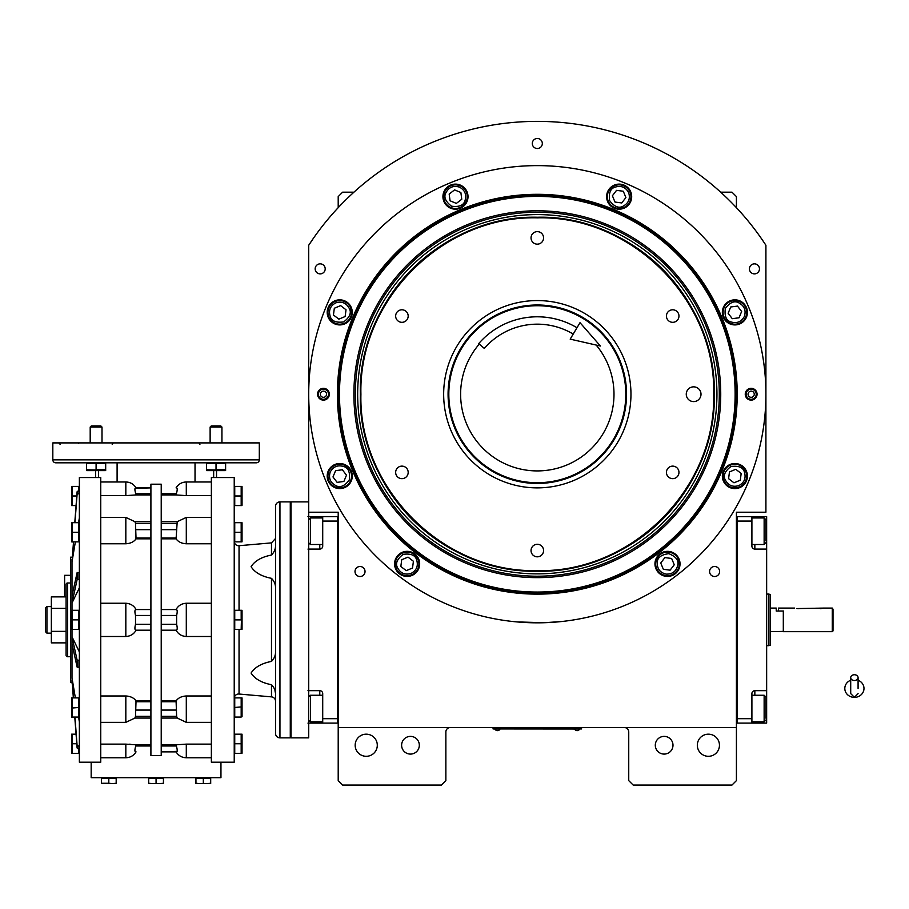 <?xml version="1.0" encoding="UTF-8"?>
<svg xmlns="http://www.w3.org/2000/svg" width="909" height="909" viewBox="0 0 909 909"><rect width="100%" height="100%" fill="white"/><g stroke="black" fill="none" stroke-linecap="round" stroke-linejoin="round"><path stroke-width="1.36" d="M410.47 736.381A8.851 8.851 0 0 0 401.619 745.232A8.851 8.851 0 0 0 410.47 754.084A8.851 8.851 0 0 0 419.322 745.232A8.851 8.851 0 0 0 410.47 736.381M664.149 736.381A8.851 8.851 0 0 0 655.298 745.232A8.851 8.851 0 0 0 664.149 754.084A8.851 8.851 0 0 0 672.99 745.232A8.851 8.851 0 0 0 664.149 736.381M719.451 745.232A11.056 11.056 0 0 0 708.384 734.177A11.056 11.056 0 0 0 697.328 745.232A11.056 11.056 0 0 0 708.384 756.299A11.056 11.056 0 0 0 719.451 745.232M377.292 745.232A11.056 11.056 0 0 0 366.225 734.177A11.056 11.056 0 0 0 355.169 745.232A11.056 11.056 0 0 0 366.225 756.299A11.056 11.056 0 0 0 377.292 745.232M720.667 192.174L731.984 192.174L736.415 196.594L736.415 207.672M624.324 727.541A4.42 4.42 0 0 1 628.744 731.961L628.744 780.626L633.175 785.058L731.984 785.058L736.415 780.626L736.415 512.21L765.912 512.21L765.912 245.271A272.848 272.848 0 0 0 308.708 245.271L308.708 512.21L338.205 512.21L338.205 727.541L736.415 727.541M709.577 571.511A5.011 5.011 0 0 0 714.599 576.522A5.011 5.011 0 0 0 719.61 571.511A5.011 5.011 0 0 0 714.599 566.5A5.011 5.011 0 0 0 709.577 571.511M355.01 571.511A5.011 5.011 0 0 0 360.021 576.522A5.011 5.011 0 0 0 365.032 571.511A5.011 5.011 0 0 0 360.021 566.5A5.011 5.011 0 0 0 355.01 571.511M315.162 268.859A5.011 5.011 0 0 0 320.173 273.882A5.011 5.011 0 0 0 325.195 268.859A5.011 5.011 0 0 0 320.173 263.849A5.011 5.011 0 0 0 315.162 268.859M532.299 143.497A5.011 5.011 0 0 0 537.31 148.519A5.011 5.011 0 0 0 542.321 143.497A5.011 5.011 0 0 0 537.31 138.486A5.011 5.011 0 0 0 532.299 143.497M749.425 268.859A5.011 5.011 0 0 0 754.436 273.882A5.011 5.011 0 0 0 759.458 268.859A5.011 5.011 0 0 0 754.436 263.849A5.011 5.011 0 0 0 749.425 268.859M450.296 727.541A4.42 4.42 0 0 0 445.864 731.961L445.864 780.626L441.444 785.058L342.625 785.058L338.205 780.626L338.205 727.541M765.912 245.271L764.958 243.828M763.549 241.714L760.924 237.897M313.696 237.897L308.708 245.271M338.205 207.672L338.205 196.594L342.625 192.174L353.953 192.174M580.078 728.938L577.124 728.938L581.555 728.938L581.555 727.541M494.541 728.938L577.124 729.007M577.124 727.541L577.124 728.938L497.484 728.938L497.484 727.541M493.064 727.541L493.064 728.938L497.484 729.007M495.132 729.007L499.848 729.007M574.772 729.007L579.487 729.007M737.21 394.222A199.912 199.912 0 0 1 537.31 594.134A199.912 199.912 0 0 1 337.398 394.222A199.912 199.912 0 0 1 537.31 194.31A199.912 199.912 0 0 1 737.21 394.222M736.415 394.222A199.105 199.105 0 0 1 537.31 593.327A199.105 199.105 0 0 1 338.205 394.222A199.105 199.105 0 0 1 537.31 195.117A199.105 199.105 0 0 1 736.415 394.222A199.105 199.105 0 0 0 537.31 195.117A199.105 199.105 0 0 0 338.205 394.222A199.105 199.105 0 0 0 537.31 593.327A199.105 199.105 0 0 0 736.415 394.222M516.903 621.915L544.218 622.722L561.637 621.529L554.013 622.211M520.607 622.211L516.096 621.836M308.708 394.222A228.602 228.602 0 0 0 537.31 622.824A228.602 228.602 0 0 0 765.912 394.222A228.602 228.602 0 0 0 537.31 165.62A228.602 228.602 0 0 0 308.708 394.222M757.061 394.222A5.897 5.897 0 0 1 751.164 400.119A5.897 5.897 0 0 1 745.255 394.222A5.897 5.897 0 0 1 751.164 388.325A5.897 5.897 0 0 1 757.061 394.222M329.353 394.222A5.897 5.897 0 0 1 323.456 400.119A5.897 5.897 0 0 1 317.559 394.222A5.897 5.897 0 0 1 323.456 388.325A5.897 5.897 0 0 1 329.353 394.222M747.414 312.389A12.533 12.533 0 0 0 734.881 299.845A12.533 12.533 0 0 0 722.348 312.389A12.533 12.533 0 0 0 734.881 324.922A12.533 12.533 0 0 0 747.414 312.389M631.687 196.651A12.533 12.533 0 0 0 619.143 184.118A12.533 12.533 0 0 0 606.61 196.651A12.533 12.533 0 0 0 619.143 209.184A12.533 12.533 0 0 0 631.687 196.651M468.01 196.651A12.533 12.533 0 0 0 455.466 184.118A12.533 12.533 0 0 0 442.933 196.651A12.533 12.533 0 0 0 455.466 209.184A12.533 12.533 0 0 0 468.01 196.651M352.272 312.389A12.533 12.533 0 0 0 339.739 299.845A12.533 12.533 0 0 0 327.195 312.389A12.533 12.533 0 0 0 339.739 324.922A12.533 12.533 0 0 0 352.272 312.389M352.272 476.066A12.533 12.533 0 0 0 339.739 463.522A12.533 12.533 0 0 0 327.195 476.066A12.533 12.533 0 0 0 339.739 488.599A12.533 12.533 0 0 0 352.272 476.066M419.663 563.887A12.533 12.533 0 0 0 407.118 551.343A12.533 12.533 0 0 0 394.586 563.887A12.533 12.533 0 0 0 407.118 576.42A12.533 12.533 0 0 0 419.663 563.887M680.023 563.887A12.533 12.533 0 0 0 667.49 551.343A12.533 12.533 0 0 0 654.957 563.887A12.533 12.533 0 0 0 667.49 576.42A12.533 12.533 0 0 0 680.023 563.887M747.414 476.066A12.533 12.533 0 0 0 734.881 463.522A12.533 12.533 0 0 0 722.348 476.066A12.533 12.533 0 0 0 734.881 488.599A12.533 12.533 0 0 0 747.414 476.066M537.31 592.054A197.821 197.821 0 0 0 735.131 394.222A197.821 197.821 0 0 0 537.31 196.401A197.821 197.821 0 0 0 339.477 394.222A197.821 197.821 0 0 0 537.31 592.054M353.885 394.222A183.425 183.425 0 0 0 537.31 577.647A183.425 183.425 0 0 0 720.735 394.222A183.425 183.425 0 0 0 537.31 210.797A183.425 183.425 0 0 0 353.885 394.222M355.328 394.222A181.982 181.982 0 0 1 537.31 212.24A181.982 181.982 0 0 1 719.292 394.222A181.982 181.982 0 0 1 537.31 576.204A181.982 181.982 0 0 1 355.328 394.222M357.669 394.222A179.63 179.63 0 0 1 537.31 214.592A179.63 179.63 0 0 1 716.94 394.222A179.63 179.63 0 0 1 537.31 573.863A179.63 179.63 0 0 1 357.669 394.222M360.328 394.222A176.982 176.982 0 0 1 537.31 217.24A176.982 176.982 0 0 1 714.292 394.222C716.724 299.652 631.88 214.808 537.31 217.24C442.74 214.808 357.885 299.652 360.328 394.222C357.885 488.792 442.74 573.647 537.31 571.204C631.88 573.647 716.724 488.792 714.292 394.222A176.982 176.982 0 0 1 537.31 571.204A176.982 176.982 0 0 1 360.328 394.222M686.261 394.222A7.374 7.374 0 0 0 693.635 401.596A7.374 7.374 0 0 0 701.009 394.222A7.374 7.374 0 0 0 693.635 386.848A7.374 7.374 0 0 0 686.261 394.222M713.69 394.222C716.122 299.97 631.562 215.399 537.31 217.842C443.047 215.399 358.487 299.97 360.918 394.222C358.487 488.474 443.047 573.045 537.31 570.613C631.562 573.045 716.122 488.474 713.69 394.222M537.31 304.992A89.23 89.23 0 0 1 626.54 394.222A89.23 89.23 0 0 1 537.31 483.452A89.23 89.23 0 0 1 448.08 394.222A89.23 89.23 0 0 1 537.31 304.992M537.31 487.872A93.65 93.65 0 0 1 443.66 394.222A93.65 93.65 0 0 1 537.31 300.572A93.65 93.65 0 0 1 630.96 394.222A93.65 93.65 0 0 1 537.31 487.872M672.694 466.124A6.272 6.272 0 0 0 666.433 472.385A6.272 6.272 0 0 0 672.694 478.657A6.272 6.272 0 0 0 678.966 472.385A6.272 6.272 0 0 0 672.694 466.124M672.694 309.787A6.272 6.272 0 0 0 666.433 316.059A6.272 6.272 0 0 0 672.694 322.32A6.272 6.272 0 0 0 678.966 316.059A6.272 6.272 0 0 0 672.694 309.787M537.31 231.625A6.272 6.272 0 0 0 531.038 237.897A6.272 6.272 0 0 0 537.31 244.157A6.272 6.272 0 0 0 543.571 237.897A6.272 6.272 0 0 0 537.31 231.625M401.914 309.787A6.272 6.272 0 0 0 395.654 316.059A6.272 6.272 0 0 0 401.914 322.32A6.272 6.272 0 0 0 408.186 316.059A6.272 6.272 0 0 0 401.914 309.787M401.914 466.124A6.272 6.272 0 0 0 395.654 472.385A6.272 6.272 0 0 0 401.914 478.657A6.272 6.272 0 0 0 408.186 472.385A6.272 6.272 0 0 0 401.914 466.124M537.31 544.286A6.272 6.272 0 0 0 531.038 550.559A6.272 6.272 0 0 0 537.31 556.819A6.272 6.272 0 0 0 543.571 550.559A6.272 6.272 0 0 0 537.31 544.286M738.835 485.599C744.335 482.611 746.198 478.111 744.414 472.112C743.085 467.374 738.597 465.51 730.927 466.522C724.791 471.237 722.928 475.737 725.348 480.02C728.336 485.52 732.836 487.372 738.835 485.599M739.403 486.963A11.794 11.794 -22.5 0 0 745.778 471.544A11.794 11.794 157.5 0 0 730.359 465.158A11.794 11.794 157.5 0 0 723.984 480.577A11.794 11.794 -22.5 0 0 739.403 486.963M729.472 471.919L728.586 478.668L733.995 482.815L740.29 480.202L741.176 473.453L735.767 469.305L729.472 471.919M744.426 316.332C746.198 310.333 744.335 305.833 738.824 302.845C734.54 300.436 730.052 302.299 725.337 308.435C724.337 316.105 726.2 320.604 730.938 321.922C736.938 323.695 741.437 321.831 744.426 316.332M745.778 316.9A11.794 11.794 -67.5 0 0 739.392 301.481A11.794 11.794 112.5 0 0 723.973 307.878A11.794 11.794 112.5 0 0 730.37 323.286A11.794 11.794 -67.5 0 0 745.778 316.9M728.132 313.275L732.279 318.684L739.028 317.786L741.63 311.492L737.483 306.094L730.734 306.981L728.132 313.275M628.687 192.697C625.687 187.197 621.188 185.334 615.188 187.118C610.462 188.447 608.598 192.935 609.609 200.605C614.314 206.741 618.813 208.604 623.097 206.184C628.596 203.196 630.46 198.696 628.687 192.697M630.039 192.129A11.794 11.794 -112.5 0 0 614.62 185.754A11.794 11.794 67.5 0 0 608.246 201.173A11.794 11.794 67.5 0 0 623.665 207.547A11.794 11.794 -112.5 0 0 630.039 192.129M614.995 202.059L621.756 202.946L625.903 197.537L623.29 191.242L616.541 190.356L612.393 195.765L614.995 202.059M459.42 187.106C453.409 185.334 448.921 187.197 445.933 192.708C443.524 196.992 445.387 201.48 451.523 206.195C459.193 207.195 463.681 205.332 465.01 200.594C466.783 194.594 464.919 190.095 459.42 187.106M459.977 185.754A11.794 11.794 -157.5 0 0 444.569 192.14A11.794 11.794 22.5 0 0 450.955 207.559A11.794 11.794 22.5 0 0 466.374 201.162A11.794 11.794 -157.5 0 0 459.977 185.754M456.363 203.4L461.761 199.253L460.874 192.503L454.58 189.901L449.171 194.049L450.069 200.798L456.363 203.4M335.785 302.845C330.285 305.844 328.422 310.344 330.194 316.343C331.524 321.07 336.023 322.934 343.693 321.922C349.817 317.218 351.681 312.719 349.272 308.435C346.284 302.936 341.784 301.072 335.785 302.845M335.216 301.493A11.794 11.794 157.5 0 0 328.831 316.911A11.794 11.794 -22.5 0 0 344.25 323.286A11.794 11.794 -22.5 0 0 350.635 307.867A11.794 11.794 157.5 0 0 335.216 301.493M345.136 316.537L346.022 309.776L340.625 305.629L334.33 308.242L333.444 314.991L338.852 319.139L345.136 316.537M330.194 472.112C328.422 478.123 330.285 482.611 335.785 485.599C340.068 488.008 344.568 486.145 349.272 480.009C350.283 472.339 348.42 467.851 343.682 466.522C337.682 464.749 333.183 466.612 330.194 472.112M328.831 471.555A11.794 11.794 112.5 0 0 335.228 486.963A11.794 11.794 -67.5 0 0 350.635 480.577A11.794 11.794 -67.5 0 0 344.25 465.158A11.794 11.794 112.5 0 0 328.831 471.555M346.488 475.168L342.341 469.771L335.591 470.657L332.978 476.952L337.125 482.361L343.886 481.463L346.488 475.168M666.149 574.124C672.41 574.283 676.262 571.318 677.728 565.228C678.943 560.467 675.978 556.603 668.831 553.649C661.173 554.66 657.309 557.626 657.252 562.535C657.093 568.795 660.059 572.659 666.149 574.124M665.956 575.579A11.794 11.794 7.5 0 0 679.193 565.421A11.794 11.794 -172.5 0 0 669.024 552.183A11.794 11.794 -172.5 0 0 655.798 562.353A11.794 11.794 7.5 0 0 665.956 575.579M664.888 557.592L660.741 563.001L663.343 569.284L670.103 570.17L674.251 564.773L671.637 558.478L664.888 557.592M411.073 573.42C416.572 570.432 418.435 565.932 416.663 559.933C415.333 555.194 410.834 553.331 403.164 554.342C397.04 559.058 395.176 563.557 397.585 567.841C400.574 573.34 405.073 575.204 411.073 573.42M411.641 574.783A11.794 11.794 -22.5 0 0 418.026 559.365A11.794 11.794 157.5 0 0 402.607 552.99A11.794 11.794 157.5 0 0 396.222 568.398A11.794 11.794 -22.5 0 0 411.641 574.783M401.721 559.739L400.835 566.489L406.232 570.636L412.527 568.023L413.413 561.273L408.005 557.126L401.721 559.739M328.501 394.222A5.045 5.045 0 0 1 323.456 399.267A5.045 5.045 0 0 1 318.411 394.222A5.045 5.045 0 0 1 323.456 389.177A5.045 5.045 0 0 1 328.501 394.222M320.354 394.222A3.102 3.102 0 0 0 323.456 397.324A3.102 3.102 0 0 0 326.558 394.222A3.102 3.102 0 0 0 323.456 391.131A3.102 3.102 0 0 0 320.354 394.222M746.107 394.222A5.045 5.045 0 0 1 751.164 389.177A5.045 5.045 0 0 1 756.208 394.222A5.045 5.045 0 0 1 751.164 399.267A5.045 5.045 0 0 1 746.107 394.222M754.254 394.222A3.102 3.102 0 0 0 751.164 391.131A3.102 3.102 0 0 0 748.062 394.222A3.102 3.102 0 0 0 751.164 397.324A3.102 3.102 0 0 0 754.254 394.222M596.156 345.045A76.697 76.697 0 0 1 537.31 470.919A76.697 76.697 0 0 1 479.282 344.079M625.801 394.222A88.491 88.491 0 0 0 537.31 305.731A88.491 88.491 0 0 0 448.819 394.222A88.491 88.491 0 0 0 537.31 482.713A88.491 88.491 0 0 0 625.801 394.222M338.205 516.63L337.466 516.63L337.466 718.689L322.718 718.689L322.718 693.612A2.954 2.954 0 0 0 319.775 690.67L307.969 690.67M338.205 723.109L322.718 723.109L322.718 718.689M337.466 521.062L322.718 521.062L322.718 546.127A2.954 2.954 0 0 1 319.775 549.081L319.775 544.502M307.969 549.081L319.775 549.081M322.718 723.109L319.775 723.109L319.775 721.791M307.969 723.109L319.775 723.109M307.969 516.63L337.466 516.63L337.466 723.109M322.718 521.062L322.718 516.63M308.708 501.882L291.005 501.882L291.005 737.858L308.708 737.858L308.708 698.885M322.718 721.791L310.48 721.791L310.48 695.249L308.708 697.01M322.718 544.502L310.48 544.502L308.708 542.73L308.708 512.21M310.48 544.502L310.48 517.96L308.708 519.721M736.415 723.109L766.651 723.109L766.651 690.67L754.845 690.67L754.845 695.249M737.154 718.689L751.902 718.689L751.902 723.109M751.902 718.689L751.902 693.612A2.954 2.954 0 0 1 754.845 690.67M766.651 690.67L766.651 549.081L754.845 549.081A2.954 2.954 0 0 1 751.902 546.127L751.902 521.062L737.154 521.062M736.415 516.63L751.902 516.63L751.902 521.062M751.902 516.63L754.845 516.63L754.845 517.96M766.651 549.081L766.651 516.63L754.845 516.63M766.651 627.494L766.651 615.711M751.902 517.96L764.139 517.96L765.912 519.721L765.912 540.866M764.139 517.96L764.139 544.502L751.902 544.502M737.154 516.63L737.154 723.109M751.902 695.249L764.139 695.249L765.912 697.01L765.912 718.144M764.139 695.249L764.139 721.791L765.912 720.019M783.603 631.38L770.332 631.675L770.332 594.6L770.332 645.151L768.855 645.685L768.855 594.066L770.332 594.6M770.332 608.076L776.229 608.076L776.229 611.03L783.308 611.03L783.308 631.675M770.332 644.697L770.332 631.675M768.855 616.188L768.855 594.066L766.651 594.066M766.651 645.685L768.855 645.685M308.708 702.225L308.708 540.866M854.403 680.511A3.681 2.886 0 0 0 858.085 677.625A3.681 2.886 0 0 0 854.403 674.739A3.681 2.886 0 0 0 850.71 677.625A3.681 2.886 0 0 0 854.403 680.511M858.085 688.465L858.085 677.625M850.71 680.227A9.59 8.92 180 0 0 848.949 681.125A9.59 8.92 180 0 0 845.245 691.113A9.59 8.92 180 0 0 854.403 697.373A9.59 8.92 180 0 0 863.55 691.113A9.59 8.92 180 0 0 859.846 681.125A9.59 8.92 180 0 0 858.085 680.227M573.215 334.069A70.05 70.05 0 0 0 484.304 348.42L478.725 343.602A77.424 77.424 0 0 1 576.988 327.74M600.429 346.022L570.182 339.137L580.01 322.672L600.429 346.022M820.475 608.666L824.168 608.076L796.943 608.576M833.008 609.189L833.008 630.937L832.28 631.675L832.28 608.076L833.008 609.189L832.28 608.076L824.168 608.076M798.352 608.666C793.602 608.019 793.602 608.019 798.352 608.666M832.28 631.675L783.603 631.675L783.603 611.03L778.445 611.03L778.445 608.076L794.671 608.076M275.529 701.282A4.42 4.42 0 0 0 271.484 696.873L239.044 694.033A4.42 4.42 0 0 0 234.227 698.442M234.227 541.298A4.42 4.42 0 0 0 239.044 545.707L271.484 542.878L271.484 555.035C274.427 552.013 275.768 548.559 275.529 544.661L275.529 544.673M275.029 690.976L275.291 692.328M73.334 541.855L73.243 542.968M211.365 744.13L186.3 744.13L186.3 757.776L211.365 757.776M211.365 695.976L186.3 695.976L186.3 722.348L211.365 722.348M100.751 722.348L125.828 722.348L125.828 695.976L100.751 695.976M100.751 757.776L125.828 757.776C130.282 757.629 133.691 755.652 136.043 751.868L135.509 751.868C134.657 751.504 134.737 749.539 135.748 745.971L136.043 744.812L125.828 744.13L125.828 757.776M100.751 744.13L125.828 744.13M95.593 470.623L86.9 470.623L95.593 470.623L95.593 477.555M150.905 521.675L134.918 521.675L135.509 523.414L150.905 523.414M161.223 521.675L177.21 521.675L176.085 538.832C178.198 541.855 181.595 543.502 186.3 543.775L186.3 517.403L211.365 517.403M116.182 783.274L112.489 783.581L116.182 783.274L116.182 778.127L108.807 778.127L108.807 783.274L112.489 783.581L101.433 783.274L108.807 783.274M101.433 783.274L101.433 778.127L108.807 778.127M220.955 762.196L234.227 762.196L234.227 477.555L211.365 477.555L211.365 762.196L220.955 762.196L220.955 777.684L91.173 777.684L91.173 762.196L79.367 762.196L79.367 477.555L100.751 477.555L100.751 762.196L91.173 762.196M148.69 783.274L152.371 783.581L148.69 783.581L148.69 778.127L163.438 778.127L163.438 783.581L159.745 783.581L163.438 783.274M195.946 783.274L199.639 783.581L195.946 783.581L195.946 778.127L210.695 778.127L210.695 783.581L207.013 783.581L210.695 783.274M161.223 484.19L161.223 755.561L150.905 755.561L150.905 484.19L161.223 484.19M152.371 783.581L159.745 783.581L152.371 783.581M156.064 778.127L156.064 783.274M199.639 783.581L207.013 783.581L199.639 783.581M203.321 778.127L203.321 783.274M161.223 630.198L176.085 630.198C178.198 634.096 181.595 636.198 186.3 636.505L186.3 603.235C181.595 603.553 178.198 605.655 176.085 609.553L161.223 609.553M186.3 603.235L211.365 603.235M211.365 543.775L186.3 543.775M176.085 538.832L161.223 538.832M211.365 495.621L186.3 495.621L186.3 481.975L211.365 481.975M176.437 487.872L176.619 487.872C177.471 488.235 177.391 490.201 176.369 493.78L176.085 494.939L186.3 495.621M176.085 494.939L161.223 494.939M176.619 487.872L176.073 487.872C178.437 484.088 181.845 482.122 186.3 481.975M176.948 491.485L177.119 490.542M183.05 495.553L181.766 495.496M186.3 757.776C181.845 757.629 178.437 755.652 176.073 751.868L161.223 751.868L177.107 751.379M161.223 744.812L176.085 744.812L176.369 745.971C177.391 749.539 177.471 751.504 176.619 751.868L176.437 751.868M186.3 744.13L176.085 744.812M161.223 700.919L176.085 700.919L176.619 716.337C177.471 718.621 177.391 718.621 176.369 716.337M186.3 722.348L177.187 718.042L161.223 718.065M186.3 695.976C181.595 696.249 178.198 697.896 176.085 700.919M211.365 636.505L186.3 636.505M176.369 609.553C177.391 609.894 177.471 611.859 176.619 615.45L176.619 624.301C177.471 627.892 177.391 629.857 176.369 630.198M135.509 615.45C134.657 611.859 134.737 609.894 135.748 609.553L136.043 609.553C133.93 605.655 130.521 603.553 125.828 603.235L125.828 636.505C130.521 636.198 133.93 634.096 136.043 630.198L135.748 630.198C134.737 629.857 134.657 627.892 135.509 624.301L135.509 615.45L150.905 615.45M150.905 609.553L135.748 609.553M135.748 630.198L150.905 630.198M135.748 716.337C134.737 718.621 134.657 718.621 135.509 716.337L136.043 700.919C133.93 697.896 130.521 696.249 125.828 695.976M136.043 700.919L150.905 700.919M125.828 636.505L100.751 636.505M150.905 718.065L134.918 718.065L125.828 722.348M136.043 744.812L150.905 744.812M135.18 748.266L135.009 749.198M129.078 744.187L130.351 744.255M100.751 481.975L125.828 481.975C130.282 482.122 133.691 484.088 136.043 487.872L150.905 487.872L135.021 488.372M150.905 494.939L136.043 494.939L135.748 493.78C134.737 490.201 134.657 488.235 135.509 487.872L135.691 487.872M125.828 481.975L125.828 495.621L136.043 494.939M125.828 495.621L100.751 495.621M150.905 538.832L136.043 538.832L135.509 523.414M100.751 517.403L125.828 517.403L125.828 543.775C130.521 543.502 133.93 541.855 136.043 538.832M125.828 543.775L100.751 543.775M100.751 603.235L125.828 603.235M256.349 462.806L55.779 462.806A2.954 2.954 0 0 1 52.824 459.852L52.824 442.899L259.304 442.899L259.304 459.852A2.954 2.954 0 0 1 256.349 462.806M79.367 660.309L77.106 660.082L71.993 636.755L79.367 651.935M71.993 629.46L71.993 643.731L77.106 667.058L79.367 667.274M71.993 643.731L71.993 677.841L75.356 697.885M78.56 717.065L79.367 721.905M79.367 746.221L77.106 745.573L74.958 717.065M73.515 697.885L71.993 677.841L73.334 697.885M76.788 743.755L72.413 743.755L72.413 734.177L71.606 734.177L76.072 734.177L74.777 717.065L77.106 747.971L79.367 748.618M71.993 680.239L71.993 682.557L70.527 682.557L70.527 557.194L71.993 557.194M79.367 491.121L77.106 491.769L74.777 522.686M74.958 522.686L77.106 494.178L79.367 493.53M79.367 517.846L78.56 522.686M75.356 541.855L71.993 561.91L73.515 541.855M71.993 559.512L71.993 602.985L77.106 579.669L79.367 579.442M79.367 572.465L77.106 572.693L71.993 596.02M79.367 587.816L71.993 602.985L71.993 610.291M72.413 532.288L72.413 522.686L71.606 522.686L78.867 522.686L78.867 541.855L71.606 541.855L72.413 541.855L71.606 541.855L72.413 541.855L72.402 532.254L78.867 532.276M76.788 495.984L72.413 495.984L72.413 486.406L71.606 486.406L78.867 486.406L78.867 491.121M78.867 748.618L78.867 753.345L71.606 753.345L72.413 753.345L72.402 743.744M78.867 707.475L72.141 708.031L72.413 697.885L71.606 697.885L78.867 697.885L78.867 717.065L71.606 717.065L72.413 717.065L72.402 707.452L72.413 717.065L71.606 717.065L72.413 717.065M78.867 619.87L72.413 619.87L72.413 610.291L71.606 610.291L78.867 610.291L78.867 629.46L71.606 629.46L72.413 629.46L72.402 619.858M96.661 470.033L86.514 469.76L86.514 470.567L86.514 469.76L86.514 470.567L86.514 469.76L87.116 470.055L86.514 469.76L86.514 463.317L105.683 463.317L105.683 470.567L105.683 469.76L96.093 469.76L96.093 463.317M207.047 470.055L206.445 469.76L206.445 463.317L225.614 463.317L225.614 470.567L225.614 469.76L225.614 470.567L225.614 469.76L216.024 469.76L216.024 463.317M71.947 531.129L71.8 530.492L71.947 531.129M71.72 529.924L71.652 529.118L71.72 529.924M71.72 525.038L71.8 524.47L71.72 525.038M72.118 541.23L71.652 538.719L72.118 541.23M71.72 534.628L71.811 534.049L71.72 534.628M76.072 505.574L72.413 505.574L72.402 495.973M71.947 494.837L71.8 494.201M71.72 493.632L71.652 492.837M71.72 488.758L71.8 488.178M72.413 495.984L72.413 505.574L71.606 505.574L72.413 505.574M71.947 706.327L71.8 705.691L71.947 706.327M71.72 705.123L71.652 704.327L71.72 705.123M71.72 700.237L71.8 699.669L71.72 700.237M71.947 742.608L71.8 741.983M71.72 741.403L71.652 740.608M71.72 736.529L71.8 735.96M72.118 752.72L71.652 750.209M71.72 746.119L71.811 745.539M72.118 716.44L71.652 713.917M71.72 709.827L71.811 709.259M71.947 618.722L71.8 618.097M71.72 617.518L71.652 616.722M71.72 612.643L71.8 612.064M72.141 620.438L72.413 629.46M234.738 743.755L241.18 743.755L241.18 753.345L241.999 753.345L234.738 753.345L234.738 734.177L241.999 734.177L241.18 734.177L241.192 743.778M241.18 707.475L241.18 717.065L234.738 717.065L234.738 697.885L241.999 697.885L241.18 697.885L241.999 697.885L241.18 697.885L241.192 707.497L241.453 706.907L234.738 707.475M241.453 619.313L241.18 629.46L241.999 629.46L234.738 629.46L234.738 610.291L241.999 610.291L241.18 610.291L241.192 619.893L234.738 619.87M241.192 532.254L241.18 541.855L241.999 541.855L234.738 541.855L234.738 522.686L241.999 522.686L241.18 522.686L241.999 522.686L241.18 522.686L241.192 532.288L234.738 532.276M234.738 495.984L241.18 495.984L241.18 505.574L241.999 505.574L234.738 505.574L234.738 486.406L241.999 486.406L241.18 486.406L241.192 496.007M275.529 695.078C275.768 691.181 274.427 687.727 271.484 684.716C261.576 682.773 254.77 678.887 251.089 673.058C254.77 667.24 261.576 663.354 271.484 661.4C274.427 658.389 275.768 654.934 275.529 651.037L275.529 679.182M275.529 588.714C275.768 584.817 274.427 581.362 271.484 578.34C261.576 576.397 254.77 572.511 251.089 566.682C254.77 560.864 261.576 556.978 271.484 555.035M94.945 470.226L94.32 470.373L94.945 470.226M93.741 470.453L92.957 470.521L93.741 470.453M88.866 470.453L88.287 470.373L88.866 470.453M104.535 470.226L103.899 470.373M103.331 470.453L102.547 470.521M98.456 470.453L97.877 470.373M214.876 470.226L214.251 470.373M213.672 470.453L212.888 470.521M208.797 470.453L208.218 470.373M206.445 470.567L206.445 469.76L206.445 470.567A2.875 2.875 0 0 0 206.832 470.623L225.227 470.623A2.875 2.875 0 0 0 225.614 470.567A2.875 2.875 0 0 1 225.227 470.623L206.832 470.623M206.445 469.76L216.535 470.01M224.466 470.226L223.83 470.373L224.466 470.226M223.262 470.453L222.466 470.521L223.262 470.453M218.376 470.453L217.808 470.373L218.376 470.453M71.55 541.469A2.875 2.875 0 0 0 71.606 541.855A2.875 2.875 0 0 1 71.55 541.469L71.55 523.073A2.875 2.875 0 0 1 71.606 522.686A2.875 2.875 0 0 0 71.55 523.073L71.55 541.469M71.55 505.188L71.55 486.792L71.55 505.188A2.875 2.875 0 0 0 71.606 505.574M71.55 716.678A2.875 2.875 0 0 0 71.606 717.065A2.875 2.875 0 0 1 71.55 716.678L71.55 698.271L71.55 716.678M71.55 752.959L71.55 734.563L71.55 752.959A2.875 2.875 0 0 0 71.606 753.345M71.55 629.073L71.55 610.678L71.55 629.073A2.875 2.875 0 0 0 71.606 629.46M70.527 575.317L64.619 575.317L64.619 596.883M241.658 708.622L241.794 709.259L241.658 708.622M241.874 709.827L241.953 710.622L241.874 709.827M241.874 714.713L241.794 715.281L241.874 714.713M241.487 698.51L241.953 701.021L241.487 698.51M241.874 705.123L241.794 705.691L241.874 705.123M241.658 744.903L241.794 745.539M241.874 746.119L241.953 746.914M241.874 750.993L241.794 751.561M241.487 734.802L241.953 737.313M241.874 741.403L241.794 741.983M241.658 621.017L241.794 621.654M241.874 622.233L241.953 623.029M241.874 627.108L241.794 627.676M241.487 610.916L241.953 613.427M241.874 617.518L241.794 618.097M241.658 533.424L241.794 534.06L241.658 533.424M241.874 534.628L241.953 535.424L241.874 534.628M241.874 539.503L241.794 540.082L241.874 539.503M241.487 523.311L241.953 525.822L241.487 523.311M241.874 529.924L241.794 530.492L241.874 529.924M241.658 497.132L241.794 497.768M241.874 498.337L241.953 499.143M241.874 503.222L241.794 503.791M241.487 487.031L241.953 489.542M241.874 493.632L241.794 494.212M105.296 470.623L86.9 470.623A2.875 2.875 0 0 1 86.514 470.567A2.875 2.875 0 0 0 86.9 470.623L105.296 470.623A2.875 2.875 0 0 0 105.683 470.567M216.535 470.623L225.227 470.623L216.535 470.623L216.535 477.555M112.216 444.365L113.273 442.899M198.855 442.899L199.912 444.365M242.044 698.271L242.044 716.678L242.044 698.271A2.875 2.875 0 0 0 241.999 697.885M242.044 734.563L242.044 752.959L242.044 734.563A2.875 2.875 0 0 0 241.999 734.177M242.044 610.678L242.044 629.073L242.044 610.678A2.875 2.875 0 0 0 241.999 610.291M242.044 541.469L242.044 523.073A2.875 2.875 0 0 0 241.999 522.686A2.875 2.875 0 0 1 242.044 523.073L242.044 541.469A2.875 2.875 0 0 1 241.999 541.855M242.044 486.792L242.044 505.188L242.044 486.792A2.875 2.875 0 0 0 241.999 486.406M275.529 733.438L275.529 506.313A4.42 4.42 0 0 1 279.949 501.882L290.278 501.882L290.278 737.858L279.949 737.858A4.42 4.42 0 0 1 275.529 733.438M102.001 427.06L100.865 425.935L91.332 425.935L90.196 427.06L102.001 427.06L102.001 442.899M91.332 425.935L90.196 427.06L90.196 442.899M221.932 427.06L221.932 442.899L221.932 427.06L210.127 427.06L210.127 442.899L210.127 427.06L211.263 425.935L220.796 425.935L221.932 427.06L220.796 425.935M70.527 656.741L67.573 656.741A1.477 1.477 0 0 1 66.096 655.275L66.096 584.476A1.477 1.477 0 0 1 67.573 582.999L70.527 582.999M290.278 537.287L290.278 596.281L291.005 596.281M291.005 643.47L290.278 643.47L290.278 702.464M66.096 596.883L51.347 596.883L51.347 631.369L66.096 631.369M66.096 608.382L51.347 608.382M66.096 642.868L51.347 642.868L51.347 631.369M51.347 606.598L46.927 606.598L46.927 633.153L51.347 633.153M46.927 633.153L45.45 631.675L45.45 608.076L46.927 606.598M319.775 517.96L319.775 516.63M319.775 695.249L319.775 690.67M766.651 703.941L765.912 703.941M754.845 721.791L754.845 723.109M766.651 535.81L765.912 535.81M754.845 544.502L754.845 549.081M239.044 694.033L239.044 629.46M239.044 610.291L239.044 545.707M98.467 477.555L98.467 470.623M161.223 523.414L176.619 523.414M161.223 538.014L176.369 538.014M176.619 529.663L161.223 529.663M161.223 493.78L176.369 493.78M195.026 462.806L195.026 481.975M117.102 481.975L117.102 462.806M176.369 745.971L161.223 745.971M176.619 716.337L161.223 716.337M161.223 710.077L176.619 710.077M176.369 701.737L161.223 701.737M176.619 624.301L161.223 624.301M161.223 615.45L176.619 615.45M150.905 624.301L135.509 624.301M150.905 701.737L135.748 701.737M135.509 710.077L150.905 710.077M150.905 716.337L135.509 716.337M150.905 745.971L135.748 745.971M135.748 493.78L150.905 493.78M150.905 529.663L135.509 529.663M135.748 538.014L150.905 538.014M213.66 470.623L213.66 477.555M77.844 667.274L77.844 660.309M77.844 748.618L77.844 746.221M77.844 493.53L77.844 491.121M77.844 579.442L77.844 572.465M259.304 459.852L52.824 459.852M77.106 660.082L77.106 667.058M77.106 745.573L77.106 747.971M77.106 491.769L77.106 494.178M77.106 572.693L77.106 579.669M271.484 578.34L271.484 661.4M271.484 684.716L271.484 696.873M279.949 737.858L279.949 501.882M67.573 656.741L67.573 582.999M495.132 729.348A2.807 2.807 0 0 0 499.848 729.348M574.772 729.348A2.807 2.807 0 0 0 579.487 729.348M322.718 695.249L310.48 695.249M308.708 720.019L310.48 721.791M322.718 517.96L310.48 517.96M765.912 542.73L764.139 544.502M751.902 721.791L764.139 721.791M850.71 677.625L850.71 693.612L854.403 697.305L858.085 693.612M850.71 679.989L848.949 681.125M850.71 688.465L850.71 693.612M858.085 679.989L859.846 681.125M186.3 517.403L177.187 521.709M125.828 517.403L134.941 521.709M71.993 682.557L72.334 684.659M271.484 542.878L275.529 538.469M60.199 444.365L58.721 442.899M78.333 443.319L79.367 442.899"/></g></svg>
